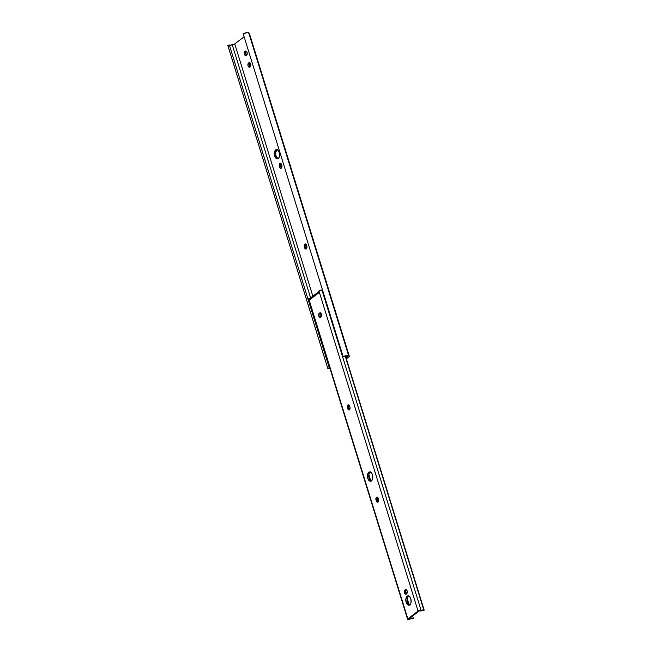 <?xml version="1.0" encoding="UTF-8"?>
<svg xmlns="http://www.w3.org/2000/svg" width="652" height="652" viewBox="0 0 652 652"><rect width="100%" height="100%" fill="white"/><g stroke="black" fill="none" stroke-linecap="round" stroke-linejoin="round"><path stroke-width="0.98" d="M280.914 163.44A2.217 1.255 -96.3 0 0 280.67 166.097L279.374 166.236A2.217 1.255 83.7 0 1 279.847 163.35L281.036 163.562L281.803 165.282L281.925 166.977L281.11 168.289L280.14 167.955L279.374 166.236L279.847 163.35A2.217 1.255 83.7 0 1 280.23 163.196A2.217 1.255 83.7 0 1 281.574 164.557L281.803 165.282A2.217 1.255 83.7 0 1 280.947 168.33A2.217 1.255 83.7 0 1 279.602 166.969L280.89 166.822L280.93 163.416M305.902 244.166A2.217 1.255 -96.3 0 0 305.658 246.823L304.362 246.969A2.217 1.255 83.7 0 1 304.834 244.084L306.032 244.288L306.79 246.008L306.831 248.086L306.098 249.023L305.128 248.689L304.362 246.969L304.834 244.084A2.217 1.255 83.7 0 1 305.217 243.921A2.217 1.255 83.7 0 1 306.562 245.282L306.79 246.008A2.217 1.255 83.7 0 1 305.935 249.056A2.217 1.255 83.7 0 1 304.59 247.695L305.886 247.548L305.495 245.543L305.927 244.141M277.165 149.642A4.686 2.649 -96.3 0 0 276.978 149.773L275.682 149.911A4.686 2.649 83.7 0 1 276.505 149.569A4.686 2.649 83.7 0 1 279.529 153.179A4.686 2.649 83.7 0 1 278.355 158.542L276.318 158.534L274.476 155.127L274.614 151.631L276.163 149.65L278.208 150.359L279.561 153.326L279.423 156.83L278.355 158.542A4.686 2.649 83.7 0 1 277.532 158.884A4.686 2.649 83.7 0 1 274.508 155.274A4.686 2.649 83.7 0 1 275.682 149.911L277.459 149.512M330.833 368.543L327.883 368.543L329.293 367.891L330.197 368.168M329.896 368.168A2.461 0.652 -17.2 0 1 329.301 367.94A2.461 0.652 -17.2 0 1 329.293 367.891L229.333 44.98L329.293 367.891L327.777 368.323L227.825 45.412A4.042 1.076 162.8 0 0 227.833 45.493A4.042 1.076 162.8 0 0 227.874 45.575M330.051 368.69A4.042 1.076 -17.2 0 1 327.793 368.404A4.042 1.076 -17.2 0 1 327.777 368.323L227.825 45.412L232.251 44.809L310.605 297.915L232.251 44.809L234.761 43.912L312.854 296.195L234.761 43.912L244.125 36.765L234.761 43.912L232.251 44.809A2.461 0.652 162.8 0 1 229.365 45.078M349.342 356.334A1.581 0.416 -17.2 0 0 349.301 356.277L249.341 33.366L248.714 32.82L348.673 355.731L248.714 32.82A4.042 1.076 162.8 0 0 243.172 33.684L247.295 32.608L249.341 33.366L349.301 356.277L348.673 355.731A4.042 1.076 -17.2 0 0 343.131 356.595L243.172 33.684L343.131 356.595L343.824 356.783A2.461 0.652 -17.2 0 1 347.206 356.261L347.834 356.807L346.139 358.095L347.834 356.807L347.019 356.163L343.131 356.595L346.505 355.601L348.673 355.731L349.252 356.546L346.481 358.681L349.13 356.66A1.581 0.416 -17.2 0 0 349.342 356.334L249.382 33.431A1.581 0.416 162.8 0 0 249.341 33.366L249.382 33.439M246.554 55.387L245.625 53.342L246.252 51.304L245.356 51.149A2.217 1.255 83.7 0 1 245.739 50.986A2.217 1.255 83.7 0 1 247.173 52.698A2.217 1.255 83.7 0 1 246.619 55.233L245.511 55.656L244.639 54.711L244.329 53.056L244.956 51.451L246.073 51.027L247.084 52.347L247.124 54.426L246.228 55.534A2.217 1.255 83.7 0 1 245.837 55.697A2.217 1.255 83.7 0 1 244.402 53.986A2.217 1.255 83.7 0 1 244.956 51.451L246.252 51.304A2.217 1.255 -96.3 0 0 245.625 53.277A2.217 1.255 -96.3 0 0 246.489 55.339M250.123 66.92L249.194 64.874L249.822 62.836L248.534 62.983L249.887 62.682L250.759 64.295L250.564 66.292L249.08 67.189L248.062 65.868L248.159 63.456L249.724 62.592L248.925 62.682A2.217 1.255 83.7 0 1 249.308 62.519A2.217 1.255 83.7 0 1 250.743 64.23A2.217 1.255 83.7 0 1 250.189 66.765L249.797 67.066A2.217 1.255 83.7 0 1 249.406 67.229A2.217 1.255 83.7 0 1 247.972 65.518A2.217 1.255 83.7 0 1 248.534 62.983L249.822 62.836A2.217 1.255 -96.3 0 0 249.194 64.809A2.217 1.255 -96.3 0 0 250.058 66.871M281.664 168.02L280.89 166.822A2.217 1.255 -96.3 0 0 281.558 167.939M306.652 248.746L305.886 247.548A2.217 1.255 -96.3 0 0 306.546 248.665M278.657 158.746L276.676 157.376L275.772 154.989L275.723 152.291L276.978 149.773A4.686 2.649 -96.3 0 0 275.706 154.565A4.686 2.649 -96.3 0 0 278.168 158.672M227.923 45.632L229.333 44.98M245.356 51.149L246.154 51.06L245.356 51.149M305.658 246.823L305.886 247.548L304.59 247.695L304.362 246.969L305.658 246.823M280.67 166.097L280.89 166.822L279.602 166.969L279.374 166.236L280.67 166.097M349.016 405.071A2.217 1.255 -96.3 0 0 348.771 407.72L347.483 407.867A2.217 1.255 83.7 0 1 347.948 404.982L349.146 405.194L350.01 407.321L349.945 408.983L349.211 409.921L348.241 409.586L347.483 407.867L347.948 404.982A2.217 1.255 83.7 0 1 348.339 404.819A2.217 1.255 83.7 0 1 349.684 406.18L349.904 406.913A2.217 1.255 83.7 0 1 349.048 409.953A2.217 1.255 83.7 0 1 347.703 408.592L348.999 408.445L348.608 406.449L349.04 405.039M377.581 497.329A2.217 1.255 -96.3 0 0 377.337 499.986L376.041 500.125A2.217 1.255 83.7 0 1 376.506 497.24L377.704 497.452L378.462 499.171L378.592 500.858L377.769 502.179L376.799 501.844L376.041 500.125L376.506 497.24A2.217 1.255 83.7 0 1 376.897 497.077A2.217 1.255 83.7 0 1 378.241 498.446L378.462 499.171A2.217 1.255 83.7 0 1 377.606 502.219A2.217 1.255 83.7 0 1 376.261 500.85L377.557 500.712L377.166 498.707L377.598 497.305M370.263 471.999A4.686 2.649 -96.3 0 0 370.067 472.129L368.779 472.268A4.686 2.649 83.7 0 1 369.594 471.926A4.686 2.649 83.7 0 1 372.626 475.536A4.686 2.649 83.7 0 1 371.444 480.899L369.415 480.891L367.785 478.356L367.712 473.98L369.26 472.007L371.306 472.708L372.439 474.803L372.7 478.381L371.444 480.899A4.686 2.649 83.7 0 1 370.629 481.241A4.686 2.649 83.7 0 1 367.598 477.631A4.686 2.649 83.7 0 1 368.779 472.268L370.548 471.861M408.633 595.952A4.686 2.649 -96.3 0 0 408.437 596.075L407.15 596.221A4.686 2.649 83.7 0 1 407.965 595.879A4.686 2.649 83.7 0 1 410.996 599.49A4.686 2.649 83.7 0 1 409.815 604.844L407.785 604.836L406.155 602.309L405.894 598.74L407.622 595.961L409.676 596.661L410.809 598.756L411.07 602.326L409.815 604.844A4.686 2.649 83.7 0 1 409 605.186A4.686 2.649 83.7 0 1 405.968 601.584A4.686 2.649 83.7 0 1 407.15 596.221L408.918 595.814M311.118 297.711L310.336 298.233L310.279 299.309L319.081 292.577L318.934 290.89L319.081 292.577L310.279 299.309L309.496 299.904L308.738 298.681A1.777 0.473 162.8 0 0 308.494 299.048L407.614 619.237A1.777 0.473 -17.2 0 1 407.85 618.87L308.738 298.681L407.85 618.87L418.054 611.079L318.934 290.89L322.716 290.156M409.146 618.724L419.342 610.932L409.146 618.724M349.765 409.643L348.999 408.445A2.217 1.255 -96.3 0 0 349.659 409.562M378.331 501.91L377.557 500.712A2.217 1.255 -96.3 0 0 378.217 501.82M320.898 317.174L319.969 315.128L320.597 313.09A2.217 1.255 -96.3 0 0 319.969 315.063A2.217 1.255 -96.3 0 0 320.833 317.125M406.579 593.956L405.65 591.91L406.277 589.873A2.217 1.255 -96.3 0 0 405.65 591.845A2.217 1.255 -96.3 0 0 406.506 593.899M371.754 481.103L370.214 480.312L368.869 477.337L368.82 474.648L370.067 472.129A4.686 2.649 -96.3 0 0 368.796 476.914A4.686 2.649 -96.3 0 0 371.257 481.021M410.116 605.056L408.584 604.265L407.239 601.291L407.19 598.593L408.437 596.075A4.686 2.649 -96.3 0 0 407.166 600.867A4.686 2.649 -96.3 0 0 409.627 604.974M409.326 618.756L409.326 618.756A3.945 1.051 -17.2 0 1 413.368 618.455L412.626 616.067L413.368 618.455L409.464 619.155A2.363 0.628 -17.2 0 1 411.893 618.976L413.368 618.455L412.846 618.243L409.326 618.756M409.122 604.722L407.198 598.528L409.122 604.722M370.752 480.777L368.828 474.574L370.752 480.777M322.561 290.164A2.363 0.628 162.8 0 1 321.966 290.091L421.078 610.28L423.776 609.889A2.363 0.628 -17.2 0 1 421.078 610.28A1.777 0.473 -17.2 0 0 419.635 610.386A1.777 0.473 -17.2 0 0 418.054 611.079L421.078 610.28L321.966 290.091A1.777 0.473 162.8 0 0 320.523 290.197A1.777 0.473 162.8 0 0 318.934 290.89L418.054 611.079L407.85 618.87L407.867 619.384L409.464 619.155A1.777 0.473 -17.2 0 1 407.614 619.237M318.901 291.631L318.298 293.172A1.581 1.231 -127.4 0 1 318.632 291.778L310.613 297.907A1.581 1.231 52.6 0 0 310.279 299.309L309.496 299.904L309.04 298.453L310.303 298.314L308.494 299.015M320.572 317.32L319.374 317.108L318.681 315.275L318.934 313.71L320.165 312.773L321.102 313.416L321.591 314.981L320.572 317.32A2.217 1.255 83.7 0 1 320.181 317.483A2.217 1.255 83.7 0 1 318.747 315.772A2.217 1.255 83.7 0 1 319.309 313.237L320.597 313.09L319.7 312.936A2.217 1.255 83.7 0 1 320.083 312.773A2.217 1.255 83.7 0 1 321.517 314.484A2.217 1.255 83.7 0 1 320.963 317.019L320.572 317.32M406.245 594.102L405.055 593.89L404.354 592.049L404.607 590.492L405.846 589.547L406.783 590.199L407.264 591.763L406.245 594.102A2.217 1.255 83.7 0 1 405.862 594.265A2.217 1.255 83.7 0 1 404.427 592.554A2.217 1.255 83.7 0 1 404.982 590.011L406.277 589.873L405.373 589.718A2.217 1.255 83.7 0 1 405.764 589.555A2.217 1.255 83.7 0 1 407.198 591.258A2.217 1.255 83.7 0 1 406.636 593.801L406.245 594.102M423.776 609.889L424.175 610.199L422.822 610.622L419.684 610.842A3.945 1.051 -17.2 0 0 424.175 610.199L345.275 356.302L423.776 609.889M345.56 356.236L424.175 610.199L345.56 356.236M377.337 499.986L377.557 500.712L376.261 500.85L376.041 500.125L377.337 499.986M348.771 407.72L348.999 408.445L347.703 408.592L347.483 407.867L348.771 407.72M227.833 45.493L327.793 368.404"/></g></svg>

